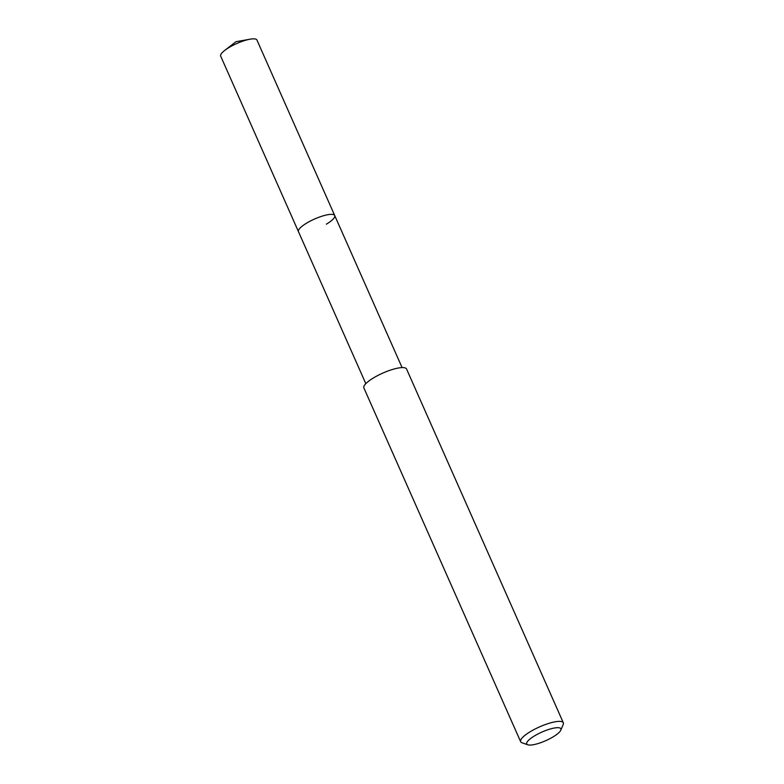 <?xml version="1.0" encoding="UTF-8"?>
<svg xmlns="http://www.w3.org/2000/svg" width="784" height="784" viewBox="0 0 784 784"><rect width="100%" height="100%" fill="white"/><g stroke="black" fill="none" stroke-linecap="round" stroke-linejoin="round"><path stroke-width="1.18" d="M402.094 367.598L256.946 40.053A19.835 4.998 156.1 0 0 250.027 39.2A19.835 4.998 156.1 0 0 228.987 47.53A19.835 4.998 156.1 0 0 224.694 50.431A19.835 4.998 156.1 0 0 220.676 56.125L298.449 231.633A19.835 4.998 -23.9 0 1 306.76 223.048A19.835 4.998 -23.9 0 1 334.729 215.561A19.835 4.998 -23.9 0 1 326.409 224.155M334.729 215.561A19.835 4.998 156.1 0 0 306.76 223.048A19.835 4.998 156.1 0 0 298.449 231.633L365.824 383.67M563.324 722.789L406.553 369.009A23.344 5.88 156.1 0 0 373.654 377.81A23.344 5.88 156.1 0 0 363.874 387.923L520.654 741.703A23.344 5.88 -23.9 0 1 530.425 731.599A23.344 5.88 -23.9 0 1 563.324 722.789A23.344 5.88 -23.9 0 1 563.206 724.514L560.795 730.198A18.669 4.704 -23.9 0 1 553.063 736.901A18.669 4.704 -23.9 0 1 527.838 744.8A18.669 4.704 -23.9 0 1 534.57 735.853A18.669 4.704 -23.9 0 1 553.19 728.248A18.669 4.704 -23.9 0 1 560.795 730.198M527.838 744.8L522.007 742.771A23.344 5.88 -23.9 0 1 520.654 741.703M250.027 39.2L235.984 41.699L224.694 50.431"/></g></svg>
